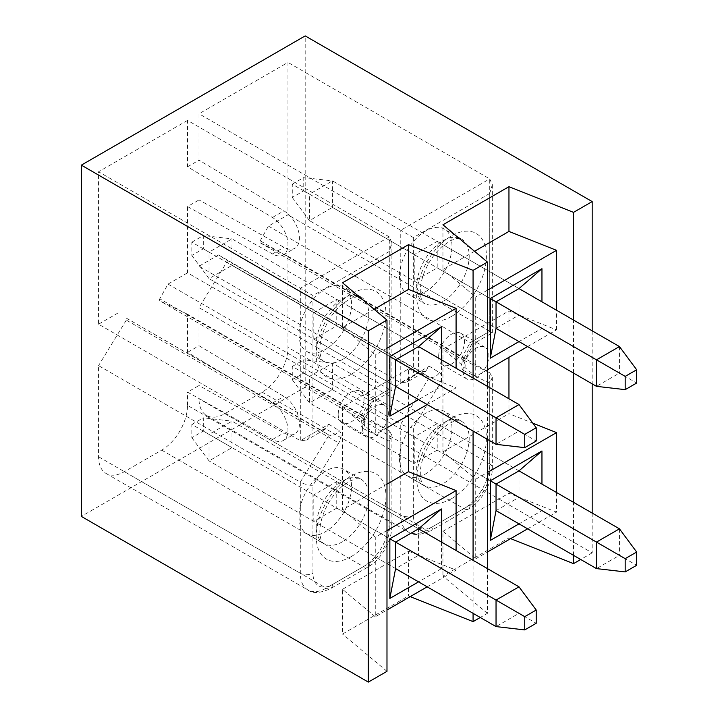 <?xml version="1.0" encoding="UTF-8"?>
<svg xmlns="http://www.w3.org/2000/svg" width="718" height="718" viewBox="0 0 718 718"><rect width="100%" height="100%" fill="white"/><g stroke="black" fill="none" stroke-linecap="round" stroke-linejoin="round"><path stroke-width="0.54" stroke-dasharray="3.59 2.69" d="M389.282 529.166L389.282 441.238L391.893 435.323L389.282 430.746L361.513 417.284A1.759 1.014 -60 0 1 361.513 415.291L369.761 400.59L373.441 401.488L373.378 398.499L389.282 389.318L391.893 390.834L389.282 389.318L389.282 236.886L300.312 288.25L300.312 440.681L319.824 429.418L328.072 434.596A1.759 1.014 -60 0 1 328.072 436.589L300.312 482.11L98.554 365.633L98.554 456.756A36.528 21.091 120 0 0 106.12 473.485A36.528 21.091 120 0 0 124.385 471.672L161.694 450.132A36.528 21.091 120 0 0 187.524 405.392L389.282 521.878A36.528 21.091 -60 0 1 363.452 566.61A8.93 5.152 -120 0 0 367.912 567.058A8.93 5.152 -120 0 0 369.761 562.966A27.598 15.931 -60 0 0 389.282 529.166A8.93 5.152 0 0 0 391.893 525.522A8.93 5.152 0 0 0 389.282 521.878L389.282 430.746L187.524 314.26L187.524 352.376L272.454 403.058A22.33 12.888 60 0 1 286.823 422.749A22.33 12.888 60 0 1 283.35 440.466A22.33 12.888 60 0 1 272.454 439.515L187.524 392.136L199.003 385.512L199.003 398.768A36.528 21.091 120 0 0 206.569 415.489A36.528 21.091 120 0 0 224.833 413.685L262.142 392.145A36.528 21.091 120 0 0 287.972 347.404L287.972 256.272L260.212 242.81A1.759 1.014 -60 0 1 260.212 240.817L268.451 226.116L287.972 214.853L287.972 62.412L199.003 113.776L199.003 160.168L283.933 210.859A22.33 12.888 60 0 1 298.302 230.55A22.33 12.888 60 0 1 294.829 248.266A22.33 12.888 60 0 1 283.933 247.306L199.003 199.936L199.003 266.216L218.523 254.944L226.762 260.122A1.759 1.014 -60 0 1 226.762 262.115L199.003 307.636L199.003 345.744L283.933 396.435A22.33 12.888 60 0 1 298.302 416.126A22.33 12.888 60 0 1 294.829 433.843A22.33 12.888 60 0 1 283.933 432.891L199.003 385.512M187.524 405.392L187.524 392.136M187.524 314.26L159.764 300.797A1.759 1.014 -60 0 1 159.764 298.814L168.012 284.104L369.761 400.59L389.282 389.318L389.282 251.462L391.893 242.666L389.282 236.886L187.524 120.4L187.524 166.8L272.454 217.482A22.33 12.888 60 0 1 286.823 237.173A22.33 12.888 60 0 1 283.35 254.89A22.33 12.888 60 0 1 272.454 253.939L187.524 206.56L199.003 199.936M389.282 389.318L187.524 272.84L187.524 206.56M187.524 352.376L199.003 345.744M168.012 284.104L187.524 272.84M338.196 414.51A18.264 10.546 120 0 0 341.974 422.866A18.264 10.546 120 0 0 360.239 412.32A18.264 10.546 120 0 0 360.239 391.229A18.264 10.546 120 0 0 346.166 396.13A18.264 10.546 120 0 0 338.196 414.51M362.59 428.592A18.264 10.546 -60 0 1 370.56 410.211A18.264 10.546 -60 0 1 384.633 405.32A18.264 10.546 -60 0 1 384.633 426.402A18.264 10.546 -60 0 1 366.368 436.948A18.264 10.546 -60 0 1 362.59 428.592M389.282 441.238L363.47 428.718C365.615 423.835 364.968 420.021 361.513 417.284L363.784 420.174L364.744 417.248L361.513 415.291L159.764 298.814M161.694 450.132L363.452 566.61L326.143 588.15A36.528 21.091 -60 0 1 307.878 589.963A36.528 21.091 -60 0 1 300.312 573.242L300.312 482.11C304.522 484.291 308.731 485.359 312.94 485.305L312.94 573.242A27.598 15.931 -60 0 0 332.452 584.506L369.761 562.966M389.282 251.462L312.94 295.538L98.554 171.764L98.554 324.204L300.312 440.681L306.622 440.062L312.94 433.394L328.835 424.221L325.083 429.409L319.824 429.418L126.323 318.119A1.759 1.014 -60 0 1 126.323 320.102L338.743 442.988L312.94 485.305M418.549 528.834L336.76 481.616L336.76 508.12L418.549 555.346L418.549 528.834L232.004 421.134L209.046 434.39L209.046 460.902L395.591 568.602L418.549 555.346L441.507 568.602L418.549 581.858M441.507 542.09L441.507 568.602M395.591 386.338L313.802 339.12L313.802 312.608L395.591 359.826L209.046 252.126L209.046 278.638L395.591 386.338L418.549 373.082L441.507 386.338L418.549 399.594M336.76 325.864L418.549 373.082L418.549 346.57L336.76 299.352L336.76 325.864L313.802 339.12M441.507 359.826L441.507 386.338M395.591 568.602L313.802 521.376L313.802 494.864L336.76 481.616M336.76 508.12L313.802 521.376M191.832 424.446L203.311 417.822L203.311 431.078L191.832 437.702L191.832 424.446L313.802 494.864M313.802 312.608L336.76 299.352M386.984 530.494L375.272 537.252L375.272 616.78L386.984 610.022M427.156 586.83L456.083 570.128L456.083 550.509M375.272 616.78L342.495 589.316L342.495 634.048L408.506 595.94L410.202 596.613M342.495 589.316L408.506 551.2L408.506 595.94M408.506 551.2L456.083 570.128M386.984 348.23L375.272 354.988L375.272 434.516L342.495 407.052L408.506 368.944L408.506 415.336M408.506 368.944L456.083 387.864L427.156 404.566M386.984 427.757L375.272 434.516M456.083 387.864L456.083 368.244M342.495 407.052L342.495 509.78L386.984 484.094M375.272 537.252L342.495 509.78M473.081 613.334L473.081 560.318M473.081 431.078L473.081 378.054M374.105 309.27L342.495 327.516L342.495 282.775M386.984 671.33L342.495 634.048M342.495 327.516L375.272 354.988M299.02 334.391A37.139 21.441 120 0 0 306.712 351.398A37.139 21.441 120 0 0 343.85 329.957A37.139 21.441 120 0 0 343.85 287.074A37.139 21.441 120 0 0 315.229 297.019A37.139 21.441 120 0 0 299.02 334.391M299.02 516.655A37.139 21.441 120 0 0 306.712 533.654A37.139 21.441 120 0 0 343.85 512.212A37.139 21.441 120 0 0 343.85 469.339A37.139 21.441 120 0 0 315.229 479.283A37.139 21.441 120 0 0 299.02 516.655M187.524 120.4L98.554 171.764M98.554 324.204L118.075 312.94M126.323 320.102L98.554 365.633M361.513 417.284L159.764 300.797M487.423 568.602L487.423 613.343L480.252 617.48M487.423 439.362L487.423 386.338M592.179 513.092L592.179 552.86L305.186 387.173L81.34 516.413M592.179 552.86L580.7 559.493M487.423 613.343L442.943 576.06L508.954 537.953L510.651 538.626M487.423 369.77L475.72 376.528L442.943 349.056L508.954 310.948L556.531 329.876L527.604 346.57M573.52 555.346L573.52 502.322M573.52 373.082L573.52 320.057M592.179 330.827L592.179 383.852M187.524 166.8L199.003 160.168M305.186 387.173L305.186 35.9M287.972 256.272L489.721 372.75L492.342 377.336L489.721 383.241L489.721 471.179A8.93 5.152 0 0 0 492.342 467.526A8.93 5.152 0 0 0 489.721 463.882L489.721 372.75L461.961 359.287A1.759 1.014 -60 0 1 461.961 357.304L470.209 342.594L489.721 331.33L492.342 332.838L489.721 331.33L489.721 178.89L287.972 62.412M268.451 226.116L470.209 342.594L473.88 343.491L473.826 340.511L489.721 331.33L489.721 193.474L492.342 184.67L489.721 178.89L400.761 230.254L199.003 113.776M489.721 193.474L413.389 237.55L400.761 230.254L400.761 382.694L199.003 266.216M226.762 260.122L428.52 376.609L420.272 371.43L425.523 371.412L407.07 382.066L400.761 382.694L420.272 371.43L218.523 254.944M425.523 371.412L429.283 366.225L439.389 372.579A8.93 7.288 -57.9 0 1 428.52 376.609A1.759 1.014 -60 0 1 428.52 378.592L226.762 262.115M439.389 372.579A10.689 6.175 -60 0 1 439.192 385.001L428.52 378.592L400.761 424.114L199.003 307.636M461.961 359.287C465.408 362.034 466.063 365.839 463.918 370.721A10.689 6.175 -60 0 1 463.711 358.533L465.192 359.26L464.232 362.177L462.15 359.395L260.212 242.81M489.721 331.33L287.972 214.853M438.635 356.514A18.264 10.546 120 0 0 442.423 364.879A18.264 10.546 120 0 0 460.687 354.333A18.264 10.546 120 0 0 460.687 333.242A18.264 10.546 120 0 0 446.614 338.133A18.264 10.546 120 0 0 438.635 356.514M437.208 450.132L414.241 463.388L414.241 436.876L437.208 423.62L437.208 450.132L518.997 497.35L518.997 470.846L437.208 423.62M399.468 458.667A37.139 21.441 120 0 0 407.16 475.666A37.139 21.441 120 0 0 444.289 454.225A37.139 21.441 120 0 0 444.289 411.342A37.139 21.441 120 0 0 415.677 421.295A37.139 21.441 120 0 0 399.468 458.667M414.241 281.124L414.241 254.612L437.208 241.356L437.208 267.868L414.241 281.124L496.039 328.35L518.997 315.094L437.208 267.868M399.468 276.403A37.139 21.441 120 0 0 407.16 293.402A37.139 21.441 120 0 0 444.289 271.96A37.139 21.441 120 0 0 444.289 229.078A37.139 21.441 120 0 0 415.677 239.031A37.139 21.441 120 0 0 399.468 276.403M556.531 329.876L556.531 310.248M508.954 310.948L508.954 357.34M508.954 398.768L508.954 413.676L532.801 423.162M556.531 492.512L556.531 512.131L508.954 493.212L508.954 537.953M474.553 251.273L442.943 269.528L442.943 224.788M442.943 349.056L442.943 451.784L475.72 479.256L475.72 558.792L442.943 531.32L442.943 576.06M475.72 376.528L475.72 296.992L442.943 269.528M487.423 290.234L475.72 296.992M463.029 370.596A18.264 10.546 -60 0 1 471.008 352.215A18.264 10.546 -60 0 1 485.081 347.324A18.264 10.546 -60 0 1 485.081 368.415A18.264 10.546 -60 0 1 466.817 378.96A18.264 10.546 -60 0 1 463.029 370.596M442.943 451.784L508.954 413.676M475.72 479.256L487.423 472.498M541.955 301.838L541.955 328.35L518.997 341.597M442.943 531.32L508.954 493.212M475.72 558.792L487.423 552.034M527.604 528.834L556.531 512.131M541.955 484.094L541.955 510.606L518.997 523.862M518.997 470.846L332.452 363.146L309.494 376.403L309.494 402.906L414.241 463.388M496.039 510.606L518.997 497.35L541.955 510.606M292.271 366.458L303.759 359.826L303.759 373.082L292.271 379.714L292.271 366.458L414.241 436.876M541.955 328.35L518.997 315.094L518.997 288.582L332.452 180.882L309.494 194.138L414.241 254.612M518.997 288.582L437.208 241.356M407.07 382.066L413.389 375.406L429.283 366.225M224.833 413.685L426.582 530.162A36.528 21.091 -60 0 1 408.318 531.966A36.528 21.091 -60 0 1 400.761 515.246L400.761 424.114C404.97 426.304 409.179 427.363 413.389 427.318L413.389 515.246A27.598 15.931 -60 0 0 432.9 526.518L470.209 504.978A27.598 15.931 -60 0 0 489.721 471.179M292.271 184.194L303.759 177.57L303.759 190.826L292.271 197.45L292.271 184.194L309.494 194.138L309.494 220.65L496.039 328.35M292.271 197.45L309.494 220.65L332.452 207.394L619.446 373.082L596.478 386.338M619.446 346.57L619.446 373.082L636.66 383.026M303.759 190.826L332.452 207.394L332.452 180.882L303.759 177.57M191.832 242.19L203.311 235.558L203.311 248.814L191.832 255.437L191.832 242.19L209.046 252.126L232.004 238.87L418.549 346.57M191.832 255.437L209.046 278.638L232.004 265.382L518.997 431.078L496.039 444.325M518.997 404.566L518.997 431.078L536.211 441.014M203.311 248.814L232.004 265.382L232.004 238.87L203.311 235.558M191.832 437.702L209.046 460.902L232.004 447.646L518.997 613.334L496.039 626.59M203.311 431.078L232.004 447.646L232.004 421.134L203.311 417.822M518.997 586.83L518.997 613.334L536.211 623.278M292.271 379.714L309.494 402.906L332.452 389.659L619.446 555.346L596.478 568.602M303.759 373.082L332.452 389.659L332.452 363.146L303.759 359.826M619.446 528.834L619.446 555.346L636.66 565.29M351.111 374.41A49.309 28.469 -60 0 1 320.91 331.447A49.309 28.469 -60 0 1 381.303 296.579A49.309 28.469 -60 0 1 351.111 374.41M342.495 359.494A37.139 21.441 -60 0 1 323.926 361.334A37.139 21.441 -60 0 1 316.243 344.335A37.139 21.441 -60 0 1 332.452 306.963A37.139 21.441 -60 0 1 361.064 297.01A37.139 21.441 -60 0 1 366.754 326.771A37.139 21.441 -60 0 1 342.495 359.494M351.111 556.674A49.309 28.469 -60 0 1 320.91 513.711A49.309 28.469 -60 0 1 381.303 478.843A49.309 28.469 -60 0 1 351.111 556.674M342.495 541.758A37.139 21.441 -60 0 1 323.926 543.598A37.139 21.441 -60 0 1 316.243 526.599A37.139 21.441 -60 0 1 332.452 489.227A37.139 21.441 -60 0 1 361.064 479.274A37.139 21.441 -60 0 1 366.754 509.035A37.139 21.441 -60 0 1 342.495 541.758M124.385 471.672L326.143 588.15A8.93 5.152 -120 0 0 330.603 588.598A8.93 5.152 -120 0 0 332.452 584.506M98.554 456.756L300.312 573.242A8.93 5.152 0 0 0 312.94 573.242M363.47 428.718A10.689 6.175 -60 0 1 363.272 416.53L364.744 417.248L373.782 401.138M363.272 416.53L373.378 398.499M126.323 318.119L328.072 434.596A8.93 7.288 -57.9 0 0 338.95 430.567A10.689 6.175 -60 0 1 338.743 442.988M328.835 424.221L338.95 430.567M312.94 295.538L312.94 433.394M413.389 515.246A8.93 5.152 0 0 1 400.761 515.246L199.003 398.768M206.569 415.489L408.318 531.966C412.976 535.745 420.551 535.296 431.051 530.602A8.93 5.152 -120 0 1 426.582 530.162L463.891 508.622L262.142 392.145M470.209 504.978A8.93 5.152 -120 0 1 468.36 509.062A8.93 5.152 -120 0 1 463.891 508.622A36.528 21.091 -60 0 0 489.721 463.882L287.972 347.404M474.221 343.15L465.192 359.26L260.212 240.817M451.55 498.678A49.309 28.469 -60 0 1 421.358 455.715A49.309 28.469 -60 0 1 481.751 420.847A49.309 28.469 -60 0 1 451.55 498.678M451.55 316.414A49.309 28.469 -60 0 1 421.358 273.459A49.309 28.469 -60 0 1 481.751 238.591A49.309 28.469 -60 0 1 451.55 316.414M439.192 385.001L413.389 427.318M413.389 237.55L413.389 375.406M463.711 358.533L473.826 340.511M489.721 383.241L463.918 370.721M442.943 483.77A37.139 21.441 -60 0 1 424.374 485.61A37.139 21.441 -60 0 1 416.682 468.603A37.139 21.441 -60 0 1 432.891 431.231A37.139 21.441 -60 0 1 461.512 421.286A37.139 21.441 -60 0 1 467.203 451.039A37.139 21.441 -60 0 1 442.943 483.77M442.943 301.506A37.139 21.441 -60 0 1 424.374 303.346A37.139 21.441 -60 0 1 416.682 286.347A37.139 21.441 -60 0 1 432.891 248.966A37.139 21.441 -60 0 1 461.512 239.022A37.139 21.441 -60 0 1 467.203 268.783A37.139 21.441 -60 0 1 442.943 301.506M492.342 377.336L492.342 467.526C492.647 482.532 481.5 501.828 468.36 509.062L431.051 530.602A8.93 5.152 -120 0 0 432.9 526.518M272.454 403.058L283.933 396.435M272.454 439.515L283.933 432.891M272.454 217.482L283.933 210.859M272.454 253.939L283.933 247.306M384.633 405.32L360.239 391.229M366.368 436.948L341.974 422.866M306.712 351.398L323.926 361.334C322.418 362.034 315.723 351.605 323.719 330.702C328.072 320.022 334.085 311.262 341.75 304.432L350.339 298.517L356.666 296.435L361.064 297.01L343.85 287.074M306.712 533.654L323.926 543.598C322.418 544.298 315.723 533.869 323.719 512.957C328.072 502.286 334.085 493.526 341.75 486.687L350.339 480.773L356.666 478.691L361.064 479.274L343.85 469.339M106.12 473.485L307.878 589.963C312.527 593.741 320.102 593.283 330.603 588.598L367.912 567.058C381.061 559.825 392.199 540.519 391.893 525.522L391.893 435.323M391.893 242.666L391.893 390.834L373.441 401.488M325.083 429.409L306.622 440.062M407.16 475.666L424.374 485.61C422.857 486.31 416.162 475.881 424.167 454.97C428.52 444.289 434.534 435.539 442.198 428.7C448.669 423.494 453.641 420.829 457.106 420.703L461.512 421.286L444.289 411.342M407.16 293.402L424.374 303.346C422.857 304.046 416.162 293.617 424.167 272.705C428.52 262.025 434.534 253.274 442.198 246.436L450.787 240.521L457.106 238.439L461.512 239.022L444.289 229.078M492.342 184.67L492.342 332.838L473.88 343.491M485.081 347.324L460.687 333.242M466.817 378.96L442.423 364.879M283.35 440.466L294.829 433.843M283.35 254.89L294.829 248.266"/><path stroke-width="1.08" d="M368.325 682.1L386.984 671.33L386.984 320.057L368.325 330.827L368.325 682.1L81.34 516.413L81.34 165.14L368.325 330.827M395.591 568.602L389.847 598.426L389.847 538.778L395.591 542.09L395.591 568.602L496.039 626.59L496.039 600.077L395.591 542.09L418.549 528.834L441.507 508.954L441.507 542.09M418.549 581.858L389.847 598.426M389.847 538.778L441.507 508.954M395.591 386.338L389.847 416.162L389.847 356.514L395.591 359.826L395.591 386.338L496.039 444.325L496.039 417.822L395.591 359.826L418.549 346.57L441.507 326.69L441.507 359.826M418.549 399.594L389.847 416.162M389.847 356.514L441.507 326.69M386.984 610.022L427.156 586.83M386.984 530.494L456.083 490.591L456.083 550.509M456.083 368.244L456.083 308.327L386.984 348.23M427.156 404.566L386.984 427.757M386.984 484.094L408.506 471.672L456.083 490.591M408.506 415.336L408.506 471.672M473.081 378.054L473.081 270.354L408.506 244.667L342.495 282.775L386.984 320.057M456.083 308.327L408.506 289.408L408.506 244.667M410.202 596.613L473.081 621.626L473.081 613.334M473.081 560.318L473.081 431.078M408.506 289.408L374.105 309.27M487.423 386.338L487.423 262.07L473.081 270.354M480.252 617.48L473.081 621.626M487.423 568.602L487.423 439.362M580.7 559.493L573.52 563.63L573.52 555.346M510.651 538.626L573.52 563.63M527.604 346.57L487.423 369.77M573.52 502.322L573.52 373.082M573.52 320.057L573.52 212.357L508.954 186.68L442.943 224.788L487.423 262.07M81.34 165.14L305.186 35.9L592.179 201.587L592.179 330.827M592.179 383.852L592.179 513.092M592.179 201.587L573.52 212.357M556.531 310.248L556.531 250.34L508.954 231.42L508.954 186.68M508.954 357.34L508.954 398.768M532.801 423.162L556.531 432.604L556.531 492.512M508.954 231.42L474.553 251.273M556.531 250.34L487.423 290.234M487.423 472.498L556.531 432.604M518.997 341.597L490.295 358.174L490.295 298.517L541.955 268.694L541.955 301.838M487.423 552.034L527.604 528.834M518.997 523.862L490.295 540.43L490.295 480.782L541.955 450.958L541.955 484.094M496.039 510.606L596.478 568.602L596.478 542.09L619.446 528.834L518.997 470.846L496.039 484.094L496.039 510.606L490.295 540.43M496.039 328.35L596.478 386.338L596.478 359.826L619.446 346.57L518.997 288.582L496.039 301.838L496.039 328.35L490.295 358.174M518.997 470.846L541.955 450.958M490.295 480.782L625.181 558.658L625.181 571.914L636.66 565.29L636.66 552.034L625.181 558.658M518.997 288.582L541.955 268.694M490.295 298.517L625.181 376.394L625.181 389.65L636.66 383.026L636.66 369.77L625.181 376.394M619.446 346.57L636.66 369.77M596.478 386.338L625.181 389.65M524.732 434.39L524.732 447.646L536.211 441.014L536.211 427.757L524.732 434.39L496.039 417.822L518.997 404.566L418.549 346.57M518.997 404.566L536.211 427.757M496.039 444.325L524.732 447.646M524.732 629.91L536.211 623.278L536.211 610.022L524.732 616.654L524.732 629.91L496.039 626.59M524.732 616.654L496.039 600.077L518.997 586.83L418.549 528.834M518.997 586.83L536.211 610.022M625.181 571.914L596.478 568.602M619.446 528.834L636.66 552.034"/></g></svg>
